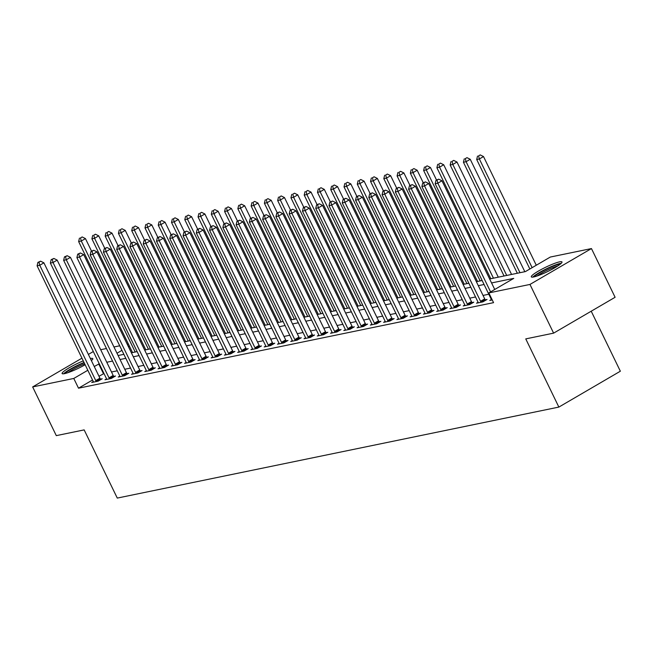 <?xml version="1.0" encoding="UTF-8"?>
<svg xmlns="http://www.w3.org/2000/svg" width="653" height="653" viewBox="0 0 653 653"><rect width="100%" height="100%" fill="white"/><g stroke="black" fill="none" stroke-linecap="round" stroke-linejoin="round"><path stroke-width="0.98" d="M533.681 276.962A17.06 2.375 154.1 0 1 531.297 276.856A17.06 2.375 154.1 0 1 541.835 269.183A17.06 2.375 154.1 0 1 559.605 261.845A17.06 2.375 154.1 0 1 561.988 261.951A17.06 2.375 154.1 0 1 551.45 269.624A17.06 2.375 154.1 0 1 533.681 276.962M85.135 364.741A17.06 2.375 154.1 0 1 64.5 373.655A17.06 2.375 154.1 0 1 62.108 373.549A17.06 2.375 154.1 0 1 83.274 360.905M90.375 358.546A17.06 2.375 154.1 0 1 90.416 358.538A17.06 2.375 154.1 0 1 92.808 358.644A17.06 2.375 154.1 0 1 91.387 360.611M591.218 311.212L620.35 371.214L558.862 407.08L117.279 498.084L84.164 429.894L56.297 435.633L32.65 386.927L81.952 358.171M100.684 349.714L106.455 348.522M113.957 346.98L119.728 345.788M127.221 344.245L128.38 344M489.636 278.962L525.396 271.591L550.316 257.045L591.455 248.573L529.967 284.439L488.836 292.919L513.764 278.374L491.57 282.945M529.967 284.439L553.613 333.144L615.102 297.278L591.455 248.573M92.546 380.005L78.515 388.192L493.562 302.657L488.836 292.919M488.803 294.234L483.032 295.425M475.531 296.968L469.76 298.16M462.267 299.703L456.496 300.894M448.995 302.437L443.224 303.629M435.722 305.171L429.96 306.363M422.458 307.906L416.687 309.098M409.186 310.64L403.423 311.832M395.922 313.375L390.151 314.566M382.65 316.109L376.879 317.301M369.386 318.844L363.615 320.035M356.114 321.578L350.343 322.77M342.841 324.312L337.079 325.504M329.577 327.047L323.806 328.239M316.305 329.781L310.534 330.973M303.041 332.516L297.27 333.707M289.769 335.25L283.998 336.442M276.497 337.985L270.734 339.176M263.232 340.719L257.462 341.911M249.96 343.454L244.189 344.645M236.696 346.188L230.925 347.38M223.424 348.922L217.653 350.114M210.152 351.657L204.389 352.849M196.888 354.391L191.117 355.583M183.615 357.126L177.853 358.317M170.351 359.86L164.58 361.052M157.079 362.595L151.308 363.786M143.815 365.329L138.044 366.521M130.543 368.063L124.772 369.255M117.271 370.798L111.508 371.99M104.007 373.532L98.978 376.259M93.281 381.581L91.714 382.495L98.081 381.181L102.235 378.756L100.513 379.115M106.553 378.846L104.986 379.76L111.353 378.446L115.508 376.022L113.777 376.381M119.826 376.112L118.25 377.026L124.625 375.712L128.78 373.287L127.049 373.647M133.09 373.377L131.522 374.291L137.889 372.977L142.044 370.553L140.322 370.912M146.362 370.643L144.786 371.557L151.161 370.243L155.316 367.819L153.586 368.178M159.626 367.908L158.059 368.823L164.425 367.508L168.58 365.084L166.858 365.443M172.898 365.174L171.331 366.088L177.698 364.774L181.852 362.35L180.122 362.709M186.162 362.439L184.595 363.354L190.962 362.04L195.116 359.615L193.394 359.974M199.434 359.705L197.867 360.619L204.234 359.305L208.389 356.881L206.658 357.24M212.707 356.971L211.131 357.885L217.506 356.571L221.661 354.146L219.93 354.506M225.971 354.236L224.403 355.15L230.77 353.836L234.925 351.412L233.203 351.771M239.243 351.502L237.676 352.416L244.042 351.102L248.197 348.678L246.467 349.037M252.507 348.767L250.94 349.681L257.306 348.367L261.461 345.943L259.739 346.302M265.779 346.033L264.212 346.947L270.579 345.633L274.733 343.209L273.003 343.568M279.051 343.298L277.476 344.213L283.851 342.898L288.006 340.474L286.275 340.833M292.315 340.564L290.748 341.478L297.115 340.164L301.27 337.74L299.547 338.099M305.588 337.83L304.012 338.744L310.387 337.43L314.542 335.005L312.811 335.364M318.852 335.095L317.285 336.009L323.651 334.695L327.806 332.271L326.084 332.63M332.124 332.361L330.557 333.275L336.924 331.961L341.078 329.536L339.348 329.896M345.396 329.626L343.821 330.54L350.196 329.226L354.35 326.802L352.62 327.161M358.66 326.892L357.093 327.806L363.46 326.492L367.615 324.068L365.892 324.427M371.932 324.157L370.357 325.072L376.732 323.757L380.887 321.333L379.156 321.692M385.197 321.423L383.629 322.337L389.996 321.023L394.151 318.599L392.429 318.958M398.469 318.688L396.902 319.603L403.268 318.289L407.423 315.864L405.693 316.223M411.733 315.954L410.166 316.868L416.532 315.554L420.687 313.13L418.965 313.489M425.005 313.22L423.438 314.134L429.805 312.82L433.959 310.395L432.229 310.755M438.277 310.485L436.702 311.399L443.077 310.085L447.232 307.661L445.501 308.02M451.541 307.751L449.974 308.665L456.341 307.351L460.496 304.927L458.773 305.286M464.814 305.016L463.246 305.93L469.613 304.616L473.768 302.192L472.037 302.551M478.078 302.282L476.51 303.196L482.877 301.882L487.032 299.458L485.31 299.817M491.35 299.547L489.783 300.462L492.248 299.947M88.375 354.424L93.322 351.534M553.613 333.144L525.755 338.891L558.862 407.08M78.515 388.192L73.781 378.454L32.65 386.927M99.272 363.794L94.252 366.513M87.82 370.267L73.781 378.454M484.069 284.496L478.306 285.679M470.805 287.23L465.034 288.414M457.533 289.965L451.762 291.148M444.269 292.699L438.498 293.883M430.996 295.434L425.225 296.617M417.724 298.168L411.961 299.352M404.46 300.902L398.689 302.086M391.188 303.637L385.417 304.82M377.924 306.371L372.153 307.555M364.652 309.106L358.881 310.289M351.379 311.84L345.617 313.024M338.115 314.575L332.344 315.758M324.843 317.309L319.08 318.493M311.579 320.043L305.808 321.227M298.307 322.778L292.536 323.961M285.034 325.512L279.272 326.704M271.77 328.247L266 329.439M258.498 330.981L252.735 332.173M245.234 333.716L239.463 334.907M231.962 336.45L226.191 337.642M218.698 339.185L212.927 340.376M205.426 341.919L199.655 343.111M192.153 344.653L186.391 345.845M178.889 347.388L173.118 348.58M165.617 350.122L159.846 351.314M152.353 352.857L146.582 354.048M139.081 355.591L133.31 356.783M125.809 358.326L120.046 359.517M112.545 361.06L106.774 362.252M118.103 355.526L123.874 354.334M131.375 352.791L137.146 351.6M144.648 350.057L150.41 348.865M157.912 347.323L163.683 346.131M171.184 344.588L176.947 343.396M184.448 341.854L190.219 340.662M197.72 339.119L203.491 337.928M210.992 336.385L216.755 335.193M224.257 333.65L230.027 332.459M237.529 330.916L243.291 329.724M250.793 328.181L256.564 326.99M264.065 325.447L269.836 324.255M277.329 322.713L283.1 321.521M290.601 319.978L296.372 318.786M303.874 317.244L309.636 316.052M317.138 314.509L322.909 313.318M330.41 311.775L336.181 310.583M343.674 309.04L349.445 307.849M356.946 306.306L362.717 305.114M370.218 303.572L375.981 302.38M383.482 300.837L389.253 299.645M396.755 298.103L402.517 296.911M410.019 295.368L415.79 294.176M423.291 292.634L429.062 291.442M436.555 289.899L442.326 288.708M449.827 287.165L455.598 285.973M463.099 284.43L468.862 283.239M476.364 281.696L482.134 280.504M129.367 346.033L128.372 346.604M121.94 350.359L117.001 353.24M103.443 373.655L98.709 363.909M95.754 380.593L99.909 378.169L43.906 262.832L39.751 265.257L95.754 380.593A2.188 1.037 -120.3 0 0 96.187 381.303L96.358 381.54M38.968 262.155L40.633 261.184L37.907 262.375L38.968 262.155L39.751 265.257L37.09 265.804L93.101 381.14A2.188 1.037 -120.3 0 1 93.379 381.883L93.444 382.136M99.909 378.169A2.188 1.037 -120.3 0 0 100.333 378.879L100.848 379.573M43.906 262.832L40.633 261.184M37.907 262.375L37.09 265.804M91.526 251.119L85.445 238.598L81.29 241.022L78.638 241.569L132.535 352.555M135.187 352.008L81.29 241.022L80.515 237.921L82.172 236.949L80.515 237.921M78.638 241.569L79.454 238.141M82.172 236.949L85.445 238.598M109.018 377.858L113.173 375.434L57.17 260.098L53.015 262.522L109.018 377.858A2.188 1.037 -120.3 0 0 109.451 378.569L109.622 378.805M52.24 259.421L53.897 258.449L51.179 259.641L52.24 259.421L53.015 262.522L50.363 263.069L106.366 378.405A2.188 1.037 -120.3 0 1 106.643 379.148L106.708 379.401M113.173 375.434A2.188 1.037 -120.3 0 0 113.606 376.144L114.12 376.838M57.17 260.098L53.897 258.449M51.179 259.641L50.363 263.069M122.291 375.124L126.445 372.7L70.442 257.364L66.288 259.78L122.291 375.124A2.188 1.037 -120.3 0 0 122.723 375.834L122.895 376.071M65.504 256.686L67.169 255.715L64.443 256.907L65.504 256.686L66.288 259.78L63.635 260.327L119.638 375.671A2.188 1.037 -120.3 0 1 119.915 376.414L119.981 376.667M126.445 372.7A2.188 1.037 -120.3 0 0 126.878 373.41L127.384 374.104M70.442 257.364L67.169 255.715M64.443 256.907L63.635 260.327M135.563 372.39L139.718 369.965L83.706 254.629L79.552 257.045L135.563 372.39A2.188 1.037 -120.3 0 0 135.987 373.1L136.167 373.336M78.776 253.952L80.433 252.98L77.715 254.172L78.776 253.952L79.552 257.045L76.899 257.592L132.902 372.936A2.188 1.037 -120.3 0 1 133.179 373.679L133.245 373.932M139.718 369.965A2.188 1.037 -120.3 0 0 140.142 370.675L140.656 371.369M83.706 254.629L80.433 252.98M77.715 254.172L76.899 257.592M104.798 248.385L98.717 235.864L94.563 238.28L91.91 238.835L145.799 349.82M148.451 349.273L94.563 238.28L93.779 235.186L95.444 234.215L93.779 235.186M91.91 238.835L92.718 235.406M95.444 234.215L98.717 235.864M118.062 245.65L111.981 233.129L107.827 235.545L105.174 236.092L159.071 347.086M161.724 346.539L107.827 235.545L107.051 232.452L108.716 231.48L107.051 232.452M105.174 236.092L105.99 232.672M108.716 231.48L111.981 233.129M131.335 242.916L125.254 230.395L121.099 232.811L118.446 233.358L172.335 344.351M174.996 343.805L121.099 232.811L120.323 229.717L121.98 228.746L120.323 229.717M118.446 233.358L119.262 229.938M121.98 228.746L125.254 230.395M148.827 369.655L152.982 367.231L96.979 251.895L92.824 254.311L148.827 369.655A2.188 1.037 -120.3 0 0 149.259 370.365L149.431 370.602M92.04 251.217L93.706 250.246L90.979 251.438L92.04 251.217L92.824 254.311L90.171 254.858L146.174 370.202A2.188 1.037 -120.3 0 1 146.452 370.945L146.517 371.198M152.982 367.231A2.188 1.037 -120.3 0 0 153.414 367.941L153.92 368.635M96.979 251.895L93.706 250.246M90.979 251.438L90.171 254.858M144.607 240.182L138.526 227.66L134.371 230.076L131.718 230.623L185.607 341.617M188.26 341.07L134.371 230.076L133.587 226.983L135.253 226.011L133.587 226.983M131.718 230.623L132.526 227.203M135.253 226.011L138.526 227.66M65.071 373.532A14.766 2.057 154.1 0 1 77.617 365.664A14.766 2.057 154.1 0 1 84.188 362.79M84.743 363.925A13.672 1.902 -25.9 0 0 78.131 366.782A13.672 1.902 -25.9 0 0 67.977 372.667M92.081 359.983A16.954 2.359 -25.9 0 0 91.151 360.13M84.041 362.48A16.954 2.359 -25.9 0 0 77.527 365.37A16.954 2.359 -25.9 0 0 63.61 373.802M534.26 276.839A14.766 2.057 154.1 0 1 544.684 270.024A14.766 2.057 154.1 0 1 558.617 264.416A14.766 2.057 154.1 0 1 560.143 264.261M561.262 263.29A16.954 2.359 -25.9 0 0 560.282 263.453A16.954 2.359 -25.9 0 0 545.353 269.346A16.954 2.359 -25.9 0 0 532.799 277.117M557.67 266.016A13.672 1.902 -25.9 0 0 537.166 275.974M162.099 366.921L166.254 364.496L110.251 249.16L106.096 251.576L162.099 366.921A2.188 1.037 -120.3 0 0 162.524 367.631L162.703 367.868M105.313 248.483L106.978 247.511L104.251 248.703L105.313 248.483L106.096 251.576L103.435 252.123L159.446 367.468A2.188 1.037 -120.3 0 1 159.724 368.21L159.789 368.463M166.254 364.496A2.188 1.037 -120.3 0 0 166.678 365.207L167.192 365.9M110.251 249.16L106.978 247.511M104.251 248.703L103.435 252.123M175.363 364.186L179.518 361.762L123.515 246.426L119.36 248.842L175.363 364.186A2.188 1.037 -120.3 0 0 175.796 364.896L175.967 365.133M118.585 245.748L120.242 244.777L117.524 245.969L118.585 245.748L119.36 248.842L116.707 249.389L172.71 364.733A2.188 1.037 -120.3 0 1 172.988 365.476L173.053 365.729M179.518 361.762A2.188 1.037 -120.3 0 0 179.95 362.472L180.457 363.166M123.515 246.426L120.242 244.777M117.524 245.969L116.707 249.389M188.635 361.452L192.79 359.028L136.787 243.691L132.632 246.108L188.635 361.452A2.188 1.037 -120.3 0 0 189.068 362.162L189.239 362.399M131.849 243.014L133.514 242.043L130.788 243.234L131.849 243.014L132.632 246.108L129.98 246.654L185.983 361.999A2.188 1.037 -120.3 0 1 186.26 362.741L186.325 362.995M192.79 359.028A2.188 1.037 -120.3 0 0 193.223 359.738L193.729 360.432M136.787 243.691L133.514 242.043M130.788 243.234L129.98 246.654M201.908 358.717L206.062 356.293L150.051 240.957L145.897 243.373L201.908 358.717A2.188 1.037 -120.3 0 0 202.332 359.428L202.512 359.664M145.121 240.28L146.778 239.308L144.06 240.5L145.121 240.28L145.897 243.373L143.244 243.92L199.247 359.264A2.188 1.037 -120.3 0 1 199.524 360.007L199.589 360.26M206.062 356.293A2.188 1.037 -120.3 0 0 206.487 357.003L207.001 357.697M150.051 240.957L146.778 239.308M144.06 240.5L143.244 243.92M215.172 355.983L219.326 353.559L163.323 238.223L159.169 240.639L215.172 355.983A2.188 1.037 -120.3 0 0 215.604 356.693L215.776 356.93M158.385 237.545L160.05 236.574L157.324 237.765L158.385 237.545L159.169 240.639L156.516 241.186L212.519 356.53A2.188 1.037 -120.3 0 1 212.796 357.273L212.862 357.526M219.326 353.559A2.188 1.037 -120.3 0 0 219.759 354.269L220.265 354.963M163.323 238.223L160.05 236.574M157.324 237.765L156.516 241.186M157.871 237.447L151.79 224.926L147.635 227.342L144.982 227.889L198.879 338.883M201.532 338.336L147.635 227.342L146.86 224.248L148.517 223.277L146.86 224.248M144.982 227.889L145.799 224.469M148.517 223.277L151.79 224.926M171.143 234.713L165.062 222.191L160.907 224.608L158.255 225.154L212.143 336.148M214.796 335.601L160.907 224.608L160.124 221.514L161.789 220.543L160.124 221.514M158.255 225.154L159.063 221.734M161.789 220.543L165.062 222.191M184.407 231.978L178.326 219.457L174.171 221.873L171.519 222.42L225.416 333.414M228.068 332.867L174.171 221.873L173.396 218.779L175.053 217.808L173.396 218.779M171.519 222.42L172.335 219M175.053 217.808L178.326 219.457M197.679 229.244L191.598 216.723L187.444 219.139L184.791 219.686L238.68 330.679M241.332 330.132L187.444 219.139L186.66 216.045L188.325 215.074L186.66 216.045M184.791 219.686L185.599 216.265M188.325 215.074L191.598 216.723M210.952 226.509L204.871 213.988L200.716 216.404L198.055 216.951L251.952 327.945M254.605 327.398L200.716 216.404L199.932 213.311L201.597 212.339L199.932 213.311M198.055 216.951L198.871 213.531M201.597 212.339L204.871 213.988M228.444 353.249L232.599 350.824L176.588 235.488L172.433 237.904L228.444 353.249A2.188 1.037 -120.3 0 0 228.868 353.959L229.048 354.195M171.657 234.811L173.323 233.839L170.596 235.031L171.657 234.811L172.433 237.904L169.78 238.451L225.791 353.795A2.188 1.037 -120.3 0 1 226.06 354.538L226.134 354.791M232.599 350.824A2.188 1.037 -120.3 0 0 233.023 351.534L233.537 352.228M176.588 235.488L173.323 233.839M170.596 235.031L169.78 238.451M224.216 223.775L218.135 211.254L213.98 213.67L211.327 214.217L265.216 325.21M267.877 324.663L213.98 213.67L213.204 210.576L214.861 209.605L213.204 210.576M211.327 214.217L212.143 210.797M214.861 209.605L218.135 211.254M241.708 350.514L245.863 348.09L189.86 232.754L185.705 235.17L241.708 350.514A2.188 1.037 -120.3 0 0 242.141 351.224L242.312 351.461M184.93 232.076L186.587 231.105L183.86 232.297L184.93 232.076L185.705 235.17L183.052 235.717L239.055 351.061A2.188 1.037 -120.3 0 1 239.333 351.804L239.398 352.057M245.863 348.09A2.188 1.037 -120.3 0 0 246.295 348.8L246.801 349.494M189.86 232.754L186.587 231.105M183.86 232.297L183.052 235.717M237.488 221.041L231.407 208.519L227.252 210.935L224.599 211.482L278.488 322.476M281.141 321.929L227.252 210.935L226.469 207.842L228.134 206.87L226.469 207.842M224.599 211.482L225.407 208.062M228.134 206.87L231.407 208.519M254.98 347.78L259.135 345.355L203.132 230.019L198.977 232.435L254.98 347.78A2.188 1.037 -120.3 0 0 255.413 348.49L255.584 348.726M198.194 229.342L199.859 228.37L197.133 229.562L198.194 229.342L198.977 232.435L196.324 232.982L252.327 348.327A2.188 1.037 -120.3 0 1 252.605 349.069L252.67 349.322M259.135 345.355A2.188 1.037 -120.3 0 0 259.567 346.066L260.074 346.759M203.132 230.019L199.859 228.37M197.133 229.562L196.324 232.982M250.752 218.306L244.671 205.785L240.516 208.201L237.863 208.748L291.76 319.741M294.413 319.195L240.516 208.201L239.741 205.107L241.398 204.136L239.741 205.107M237.863 208.748L238.68 205.328M241.398 204.136L244.671 205.785M268.244 345.045L272.399 342.621L216.396 227.285L212.241 229.701L268.244 345.045A2.188 1.037 -120.3 0 0 268.677 345.755L268.848 345.992M211.466 226.607L213.123 225.636L210.405 226.828L211.466 226.607L212.241 229.701L209.589 230.248L265.591 345.592A2.188 1.037 -120.3 0 1 265.869 346.335L265.934 346.588M272.399 342.621A2.188 1.037 -120.3 0 0 272.832 343.331L273.346 344.025M216.396 227.285L213.123 225.636M210.405 226.828L209.589 230.248M264.024 215.572L257.943 203.042L253.788 205.466L251.136 206.013L305.024 317.007M307.677 316.46L253.788 205.466L253.005 202.373L254.67 201.402L253.005 202.373M251.136 206.013L251.944 202.593M254.67 201.402L257.943 203.042M281.516 342.311L285.671 339.887L229.668 224.542L225.514 226.966L281.516 342.311A2.188 1.037 -120.3 0 0 281.949 343.021L282.12 343.258M224.73 223.873L226.395 222.902L223.669 224.093L224.73 223.873L225.514 226.966L222.861 227.513L278.864 342.858A2.188 1.037 -120.3 0 1 279.141 343.6L279.206 343.853M285.671 339.887A2.188 1.037 -120.3 0 0 286.104 340.597L286.61 341.29M229.668 224.542L226.395 222.902M223.669 224.093L222.861 227.513M277.296 212.837L271.207 200.308L267.061 202.732L264.4 203.279L318.297 314.273M320.95 313.726L267.061 202.732L266.277 199.638L267.942 198.667L266.277 199.638M264.4 203.279L265.216 199.859M267.942 198.667L271.207 200.308M294.789 339.576L298.943 337.152L242.932 221.808L238.778 224.232L294.789 339.576A2.188 1.037 -120.3 0 0 295.213 340.286L295.393 340.523M238.002 221.138L239.659 220.167L236.941 221.359L238.002 221.138L238.778 224.232L236.125 224.779L292.136 340.123A2.188 1.037 -120.3 0 1 292.405 340.866L292.471 341.119M298.943 337.152A2.188 1.037 -120.3 0 0 299.368 337.862L299.882 338.548M242.932 221.808L239.659 220.167M236.941 221.359L236.125 224.779M290.561 210.103L284.479 197.573L280.325 199.998L277.672 200.544L331.561 311.538M334.222 310.991L280.325 199.998L279.549 196.904L281.206 195.933L279.549 196.904M277.672 200.544L278.488 197.124M281.206 195.933L284.479 197.573M308.053 336.842L312.207 334.418L256.205 219.073L252.05 221.498L308.053 336.842A2.188 1.037 -120.3 0 0 308.485 337.552L308.657 337.789M251.266 218.404L252.931 217.433L250.205 218.624L251.266 218.404L252.05 221.498L249.397 222.044L305.4 337.389A2.188 1.037 -120.3 0 1 305.677 338.132L305.743 338.385M312.207 334.418A2.188 1.037 -120.3 0 0 312.64 335.128L313.146 335.813M256.205 219.073L252.931 217.433M250.205 218.624L249.397 222.044M321.325 334.107L325.48 331.683L269.477 216.339L265.322 218.763L321.325 334.107A2.188 1.037 -120.3 0 0 321.749 334.818L321.929 335.054M264.538 215.67L266.204 214.698L263.477 215.89L264.538 215.67L265.322 218.763L262.661 219.31L318.672 334.654A2.188 1.037 -120.3 0 1 318.95 335.397L319.015 335.65M325.48 331.683A2.188 1.037 -120.3 0 0 325.904 332.393L326.418 333.079M269.477 216.339L266.204 214.698M263.477 215.89L262.661 219.31M334.589 331.373L338.744 328.949L282.741 213.604L278.586 216.029L334.589 331.373A2.188 1.037 -120.3 0 0 335.022 332.083L335.193 332.32M277.811 212.935L279.468 211.964L276.75 213.156L277.811 212.935L278.586 216.029L275.933 216.576L331.936 331.92A2.188 1.037 -120.3 0 1 332.214 332.663L332.279 332.916M338.744 328.949A2.188 1.037 -120.3 0 0 339.176 329.659L339.691 330.345M282.741 213.604L279.468 211.964M276.75 213.156L275.933 216.576M347.861 328.639L352.016 326.214L296.013 210.87L291.858 213.294L347.861 328.639A2.188 1.037 -120.3 0 0 348.294 329.349L348.465 329.585M291.075 210.201L292.74 209.229L290.014 210.421L291.075 210.201L291.858 213.294L289.206 213.841L345.208 329.185A2.188 1.037 -120.3 0 1 345.486 329.928L345.551 330.181M352.016 326.214A2.188 1.037 -120.3 0 0 352.449 326.924L352.955 327.61M296.013 210.87L292.74 209.229M290.014 210.421L289.206 213.841M361.133 325.904L365.288 323.48L309.277 208.136L305.122 210.56L361.133 325.904A2.188 1.037 -120.3 0 0 361.558 326.614L361.738 326.851M304.347 207.466L306.004 206.495L303.286 207.687L304.347 207.466L305.122 210.56L302.47 211.107L358.473 326.451A2.188 1.037 -120.3 0 1 358.75 327.194L358.815 327.447M365.288 323.48A2.188 1.037 -120.3 0 0 365.713 324.19L366.227 324.876M309.277 208.136L306.004 206.495M303.286 207.687L302.47 211.107M374.398 323.17L378.552 320.745L322.549 205.401L318.395 207.825L374.398 323.17A2.188 1.037 -120.3 0 0 374.83 323.88L375.002 324.117M317.611 204.732L319.276 203.76L316.55 204.952L317.611 204.732L318.395 207.825L315.742 208.372L371.745 323.717A2.188 1.037 -120.3 0 1 372.022 324.459L372.088 324.712M378.552 320.745A2.188 1.037 -120.3 0 0 378.985 321.456L379.491 322.141M322.549 205.401L319.276 203.76M316.55 204.952L315.742 208.372M387.67 320.435L391.824 318.011L335.813 202.667L331.667 205.091L387.67 320.435A2.188 1.037 -120.3 0 0 388.094 321.145L388.274 321.382M330.883 201.997L332.548 201.026L329.822 202.218L330.883 201.997L331.667 205.091L329.006 205.638L385.017 320.982A2.188 1.037 -120.3 0 1 385.294 321.725L385.36 321.978M391.824 318.011A2.188 1.037 -120.3 0 0 392.249 318.721L392.763 319.407M335.813 202.667L332.548 201.026M329.822 202.218L329.006 205.638M400.934 317.693L405.089 315.277L349.086 199.932L344.931 202.357L400.934 317.693A2.188 1.037 -120.3 0 0 401.366 318.411L401.538 318.648M344.155 199.263L345.812 198.292L343.094 199.483L344.155 199.263L344.931 202.357L342.278 202.903L398.281 318.248A2.188 1.037 -120.3 0 1 398.559 318.99L398.624 319.244M405.089 315.277A2.188 1.037 -120.3 0 0 405.521 315.987L406.027 316.672M349.086 199.932L345.812 198.292M343.094 199.483L342.278 202.903M303.833 207.368L297.752 194.839L293.597 197.263L290.944 197.81L344.833 308.804M347.486 308.257L293.597 197.263L292.813 194.17L294.479 193.198L292.813 194.17M290.944 197.81L291.752 194.39M294.479 193.198L297.752 194.839M317.097 204.634L311.016 192.104L306.861 194.529L304.208 195.076L358.105 306.069M360.758 305.522L306.861 194.529L306.086 191.435L307.743 190.464L306.086 191.435M304.208 195.076L305.024 191.656M307.743 190.464L311.016 192.104M330.369 201.899L324.288 189.37L320.133 191.794L317.48 192.341L371.369 303.335M374.022 302.788L320.133 191.794L319.35 188.701L321.015 187.729L319.35 188.701M317.48 192.341L318.289 188.921M321.015 187.729L324.288 189.37M343.633 199.165L337.552 186.636L333.397 189.06L330.745 189.607L384.641 300.6M387.294 300.054L333.397 189.06L332.622 185.966L334.287 184.995L332.622 185.966M330.745 189.607L331.561 186.187M334.287 184.995L337.552 186.636M356.905 196.431L350.824 183.901L346.67 186.325L344.017 186.872L397.906 297.866M400.558 297.319L346.67 186.325L345.894 183.232L347.551 182.26L345.894 183.232M344.017 186.872L344.825 183.452M347.551 182.26L350.824 183.901M370.178 193.696L364.096 181.167L359.942 183.591L357.289 184.138L411.178 295.132M413.831 294.585L359.942 183.591L359.158 180.497L360.823 179.526L359.158 180.497M357.289 184.138L358.097 180.718M360.823 179.526L364.096 181.167M383.442 190.962L377.361 178.432L373.206 180.857L370.553 181.403L424.45 292.397M427.103 291.85L373.206 180.857L372.43 177.763L374.087 176.792L372.43 177.763M370.553 181.403L371.369 177.983M374.087 176.792L377.361 178.432M396.714 188.227L390.633 175.698L386.478 178.122L383.825 178.669L437.714 289.654M440.367 289.108L386.478 178.122L385.694 175.028L387.36 174.057L385.694 175.028M383.825 178.669L384.633 175.249M387.36 174.057L390.633 175.698M414.206 314.958L418.361 312.542L362.358 197.198L358.203 199.622L414.206 314.958A2.188 1.037 -120.3 0 0 414.639 315.677L414.81 315.913M357.42 196.529L359.085 195.557L356.358 196.749L357.42 196.529L358.203 199.622L355.55 200.169L411.553 315.505A2.188 1.037 -120.3 0 1 411.831 316.256L411.896 316.509M418.361 312.542A2.188 1.037 -120.3 0 0 418.793 313.252L419.299 313.938M362.358 197.198L359.085 195.557M356.358 196.749L355.55 200.169M409.978 185.493L403.897 172.963L399.742 175.388L397.089 175.935L450.986 286.92M453.639 286.373L399.742 175.388L398.967 172.294L400.624 171.323L398.967 172.294M397.089 175.935L397.906 172.514M400.624 171.323L403.897 172.963M427.478 312.224L431.625 309.808L375.622 194.463L371.467 196.888L427.478 312.224A2.188 1.037 -120.3 0 0 427.903 312.942L428.082 313.179M370.692 193.794L372.349 192.823L369.631 194.014L370.692 193.794L371.467 196.888L368.814 197.435L424.817 312.771A2.188 1.037 -120.3 0 1 425.095 313.522L425.16 313.775M431.625 309.808A2.188 1.037 -120.3 0 0 432.057 310.518L432.572 311.203M375.622 194.463L372.349 192.823M369.631 194.014L368.814 197.435M423.25 182.758L417.169 170.229L413.014 172.653L410.362 173.2L464.25 284.186M466.903 283.639L413.014 172.653L412.231 169.56L413.896 168.588L412.231 169.56M410.362 173.2L411.17 169.78M413.896 168.588L417.169 170.229M440.742 309.489L444.897 307.073L388.894 191.729L384.739 194.153L440.742 309.489A2.188 1.037 -120.3 0 0 441.175 310.208L441.346 310.444M383.956 191.06L385.621 190.088L382.895 191.28L383.956 191.06L384.739 194.153L382.087 194.7L438.09 310.036A2.188 1.037 -120.3 0 1 438.367 310.787L438.432 311.04M444.897 307.073A2.188 1.037 -120.3 0 0 445.33 307.783L445.836 308.469M388.894 191.729L385.621 190.088M382.895 191.28L382.087 194.7M436.522 180.024L430.441 167.494L426.287 169.919L423.626 170.466L477.523 281.451M480.175 280.904L426.287 169.919L425.503 166.825L427.168 165.854L425.503 166.825M423.626 170.466L424.442 167.046M427.168 165.854L430.441 167.494M454.015 306.755L458.169 304.339L402.158 188.995L398.004 191.419L454.015 306.755A2.188 1.037 -120.3 0 0 454.439 307.473L454.619 307.71M397.228 188.325L398.893 187.354L396.167 188.546L397.228 188.325L398.004 191.419L395.351 191.966L451.362 307.302A2.188 1.037 -120.3 0 1 451.631 308.053L451.696 308.306M458.169 304.339A2.188 1.037 -120.3 0 0 458.594 305.049L459.108 305.735M402.158 188.995L398.893 187.354M396.167 188.546L395.351 191.966M498.288 277.174L443.705 164.76L439.551 167.184L436.898 167.731L490.787 278.717M493.448 278.17L439.551 167.184L438.775 164.091L440.432 163.119L438.775 164.091M436.898 167.731L437.714 164.311M440.432 163.119L443.705 164.76M467.279 304.02L471.433 301.604L415.43 186.26L411.276 188.684L467.279 304.02A2.188 1.037 -120.3 0 0 467.711 304.739L467.883 304.967M410.5 185.591L412.157 184.619L409.431 185.811L410.5 185.591L411.276 188.684L408.623 189.231L464.626 304.567A2.188 1.037 -120.3 0 1 464.903 305.318L464.969 305.571M471.433 301.604A2.188 1.037 -120.3 0 0 471.866 302.315L472.372 303M415.43 186.26L412.157 184.619M409.431 185.811L408.623 189.231M511.56 274.44L456.978 162.026L452.823 164.45L450.17 164.997L504.059 275.982M506.712 275.435L452.823 164.45L452.039 161.356L453.704 160.385L452.039 161.356M450.17 164.997L450.978 161.577M453.704 160.385L456.978 162.026M480.551 301.286L484.706 298.87L428.703 183.526L424.548 185.95L480.551 301.286A2.188 1.037 -120.3 0 0 480.983 302.004L481.155 302.233M423.764 182.856L425.43 181.885L422.703 183.077L423.764 182.856L424.548 185.95L421.895 186.497L477.898 301.833A2.188 1.037 -120.3 0 1 478.176 302.576L478.241 302.837M484.706 298.87A2.188 1.037 -120.3 0 0 485.138 299.58L485.644 300.266M428.703 183.526L425.43 181.885M422.703 183.077L421.895 186.497M524.824 271.705L470.242 159.291L466.087 161.715L463.434 162.262L517.331 273.248M519.984 272.701L466.087 161.715L465.311 158.622L466.968 157.651L465.311 158.622M463.434 162.262L464.25 158.842M466.968 157.651L470.242 159.291M494.737 289.475L441.967 180.791L437.812 183.215L490.583 291.891M437.037 180.122L438.694 179.151L435.975 180.342L437.037 180.122L437.812 183.215L435.159 183.762L491.162 299.098A2.188 1.037 -120.3 0 1 491.44 299.841L491.505 300.102M441.967 180.791L438.694 179.151M435.975 180.342L435.159 183.762M536.284 265.24L483.514 156.557L479.359 158.981L476.706 159.528L529.852 268.987M532.13 267.657L479.359 158.981L478.576 155.887L480.241 154.916L478.576 155.887M476.706 159.528L477.514 156.108M480.241 154.916L483.514 156.557M96.187 381.303L100.333 378.879M109.451 378.569L113.606 376.144M122.723 375.834L126.878 373.41M135.987 373.1L140.142 370.675M149.259 370.365L153.414 367.941M162.524 367.631L166.678 365.207M175.796 364.896L179.95 362.472M189.068 362.162L193.223 359.738M202.332 359.428L206.487 357.003M215.604 356.693L219.759 354.269M228.868 353.959L233.023 351.534M242.141 351.224L246.295 348.8M255.413 348.49L259.567 346.066M268.677 345.755L272.832 343.331M281.949 343.021L286.104 340.597M295.213 340.286L299.368 337.862M308.485 337.552L312.64 335.128M321.749 334.818L325.904 332.393M335.022 332.083L339.176 329.659M348.294 329.349L352.449 326.924M361.558 326.614L365.713 324.19M374.83 323.88L378.985 321.456M388.094 321.145L392.249 318.721M401.366 318.411L405.521 315.987M414.639 315.677L418.793 313.252M427.903 312.942L432.057 310.518M441.175 310.208L445.33 307.783M454.439 307.473L458.594 305.049M467.711 304.739L471.866 302.315M480.983 302.004L485.138 299.58"/></g></svg>
